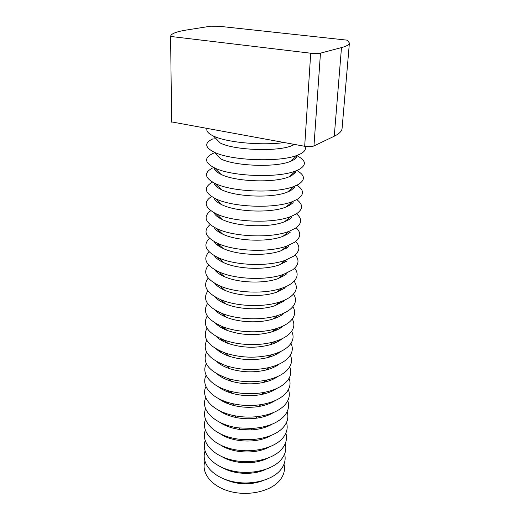 <?xml version="1.0" encoding="UTF-8"?>
<svg xmlns="http://www.w3.org/2000/svg" width="520" height="520" viewBox="0 0 520 520"><rect width="100%" height="100%" fill="white"/><g stroke="black" fill="none" stroke-linecap="round" stroke-linejoin="round"><path stroke-width="0.78" d="M223.86 478.92C236.971 484.894 250.283 485.381 263.796 480.382M204.893 461.292C200.993 472.973 211.549 486.531 230.009 491.439C248.404 496.444 270.621 491.374 279.617 480.558C283.868 475.391 285.331 469.931 284.005 464.191M222.872 467.876C234.598 474.519 253.416 475.209 265.596 469.443M205.03 451.081C200.987 462.625 211.562 476.099 230.185 481.007C248.736 486.018 271.187 481.019 280.254 470.314C284.57 465.16 286.026 459.719 284.622 453.999M221.969 456.69C234.058 464.048 254.716 464.809 267.312 458.354M205.166 440.719C200.987 452.121 211.575 465.51 230.353 470.418C249.067 475.429 271.765 470.509 280.904 459.914C285.279 454.772 286.728 449.358 285.246 443.657M221.143 445.361C233.513 453.407 256.042 454.233 268.964 447.115M205.309 430.209C200.98 441.467 211.575 454.753 230.516 459.667C249.399 464.678 272.35 459.843 281.561 449.358C286.007 444.236 287.443 438.841 285.87 433.166M220.383 433.888C232.947 442.598 257.394 443.495 270.562 435.728M205.458 419.543C200.967 430.644 211.569 443.833 230.678 448.754C249.73 453.765 272.942 449.013 282.23 438.646C286.741 433.543 288.164 428.168 286.507 422.513M219.681 422.26C225.076 425.945 231.829 428.356 239.941 429.494L251.381 429.91C259.552 429.377 266.468 427.466 272.116 424.177M205.614 408.72C200.954 419.66 211.549 432.744 230.841 437.665C250.055 442.676 273.546 438.016 282.913 427.772C287.495 422.688 288.906 417.332 287.137 411.71M219.031 410.475C223.665 413.829 229.541 416.215 236.665 417.638C242.911 418.821 249.197 419.055 255.522 418.327C262.724 417.43 268.762 415.48 273.624 412.477M205.777 397.728C199.797 409.929 215.131 425.054 238.856 427.908L252.577 428.409C266.481 427.349 276.815 423.456 283.601 416.728C288.256 411.665 289.653 406.334 287.781 400.738M218.433 398.535C222.586 401.707 227.929 404.079 234.468 405.659C242.45 407.485 250.491 407.778 258.589 406.543C265.219 405.444 270.725 403.468 275.1 400.608M205.953 386.575C200.258 397.8 213.044 411.801 234.852 415.786C242.346 417.203 249.886 417.476 257.465 416.611C269.451 415.031 278.395 411.333 284.297 405.522C289.036 400.472 290.413 395.168 288.425 389.603M217.874 386.432C221.669 389.48 226.623 391.846 232.745 393.529C242.151 395.96 251.635 396.312 261.196 394.57C267.423 393.341 272.538 391.346 276.543 388.583M206.141 375.251C200.571 385.762 211.712 398.931 232.141 403.546C241.716 405.73 251.355 406.081 261.066 404.606C271.707 402.792 279.689 399.301 285.006 394.134C289.829 389.11 291.181 383.832 289.068 378.293M217.36 374.16C220.857 377.117 225.505 379.476 231.303 381.245C241.95 384.254 252.694 384.644 263.53 382.421C269.445 381.089 274.255 379.074 277.959 376.382M206.336 363.753C200.824 373.666 210.704 386.132 229.996 391.163C241.274 394.069 252.649 394.485 264.108 392.412C273.663 390.488 280.865 387.205 285.727 382.571C290.641 377.572 291.967 372.32 289.712 366.815M216.879 361.725C220.123 364.611 224.517 366.964 230.061 368.791C241.819 372.353 253.695 372.781 265.681 370.097C271.349 368.68 275.899 366.652 279.344 364.013M206.544 352.079C201.851 362.96 209.066 371.807 228.189 378.619C240.955 382.213 253.832 382.688 266.825 380.036C275.444 378.072 281.99 375.005 286.462 370.825C291.467 365.853 292.767 360.626 290.355 355.154M216.444 349.115C219.453 351.943 223.626 354.289 228.963 356.168C241.742 360.243 254.657 360.718 267.703 357.584C273.163 356.109 277.492 354.068 280.703 351.475M206.772 340.223C201.903 350.487 208.514 359.047 226.623 365.911C240.721 370.162 254.956 370.682 269.328 367.478C277.115 365.528 283.075 362.661 287.203 358.897C292.312 353.945 293.579 348.751 290.999 343.31M216.041 336.336C218.842 339.105 222.82 341.451 227.981 343.369C241.709 347.938 255.593 348.446 269.62 344.897C274.905 343.356 279.045 341.315 282.048 338.754M207.012 328.185C201.962 337.876 208.033 346.157 225.225 353.035C240.546 357.903 256.022 358.469 271.661 354.738C278.707 352.826 284.141 350.175 287.963 346.775C293.176 341.848 294.398 336.687 291.642 331.286M215.67 323.369C218.276 326.092 222.079 328.432 227.091 330.389C241.716 335.419 256.503 335.959 271.453 332.014C276.269 330.538 280.065 328.633 282.841 326.307M207.279 315.952C202.033 325.124 207.591 333.132 223.964 339.982C238.31 345.351 259.175 346.119 273.871 341.809C280.241 339.969 285.194 337.519 288.73 334.457C294.053 329.557 295.236 324.428 292.272 319.065M215.332 310.219C217.75 312.904 221.397 315.237 226.278 317.219C239.252 322.589 259.903 323.343 273.228 318.942C277.563 317.551 281.008 315.809 283.569 313.729M207.565 303.524C202.111 312.208 207.194 319.95 222.814 326.749C237.77 332.644 260.644 333.482 275.99 328.699C281.736 326.944 286.24 324.688 289.51 321.939C294.957 317.064 296.088 311.968 292.897 306.651M216.028 284.07L215.67 284.408M215.033 296.887C217.263 299.533 220.766 301.86 225.537 303.862C238.881 309.615 261.216 310.433 274.95 305.675L284.317 300.937M207.883 290.894C202.202 299.124 206.823 306.599 221.761 313.326C237.231 319.709 262.125 320.619 278.025 315.387C283.192 313.736 287.287 311.675 290.303 309.218C295.887 304.369 296.953 299.312 293.507 294.034M216.859 270.887L216.158 271.486M214.767 283.361C216.814 285.968 220.175 288.288 224.855 290.316C238.511 296.413 262.555 297.291 276.62 292.214L285.077 287.944M208.234 278.064C202.3 285.857 206.479 293.072 220.786 299.715C236.697 306.547 263.627 307.534 279.994 301.886C284.628 300.346 288.334 298.474 291.109 296.283C296.836 291.467 297.83 286.442 294.099 281.209M217.822 257.498L216.691 258.356M214.533 269.633C216.398 272.207 219.629 274.521 224.224 276.569C238.141 282.971 263.913 283.913 278.258 278.544L285.844 274.722M208.624 265.025C202.404 272.409 206.161 279.37 219.875 285.909C236.151 293.144 265.148 294.209 281.905 288.184C286.039 286.761 289.38 285.077 291.928 283.133C297.811 278.343 298.721 273.358 294.664 268.177M218.498 244.186L217.295 245.011M214.338 255.71C216.008 258.252 219.108 260.546 223.639 262.613C237.757 269.288 265.291 270.303 279.864 264.673L287.144 260.91M209.06 251.771C202.527 258.758 205.849 265.473 219.037 271.901C235.599 279.5 266.702 280.637 283.771 274.274L292.767 269.763C298.812 265.005 299.618 260.058 295.197 254.93M219.076 230.763L217.984 231.439M214.181 241.586C215.657 244.088 218.628 246.376 223.1 248.45C237.367 255.359 266.702 256.438 281.437 250.588L288.75 246.623M209.553 238.297C202.657 244.907 205.556 251.375 218.25 257.692C235.034 265.603 268.281 266.819 285.597 260.163L293.611 256.172C299.839 251.433 300.534 246.532 295.692 241.456M219.687 217.139L218.77 217.646M214.071 227.247C215.326 229.71 218.172 231.985 222.599 234.078C236.964 241.176 268.138 242.32 282.99 236.288L288.23 233.721L290.297 232.147M210.125 224.594C202.806 230.847 205.27 237.075 217.51 243.275C234.462 251.446 269.887 252.746 287.391 245.837L294.476 242.339C300.905 237.633 301.457 232.772 296.127 227.754M220.317 203.314L219.694 203.625M214 212.693C215.026 215.124 217.744 217.386 222.138 219.479C236.555 226.733 269.607 227.942 284.518 221.767L289.055 219.583L291.766 217.464M210.782 210.672C202.975 216.567 204.984 222.553 216.821 228.638C233.87 237.029 271.531 238.414 289.153 231.29L295.353 228.274C302.01 223.594 302.387 218.77 296.491 213.811M213.987 197.925C214.76 200.311 217.334 202.56 221.708 204.666C236.139 212.017 271.102 213.304 286.033 207.025L289.894 205.198L293.169 202.579M211.562 196.508C203.171 202.059 204.705 207.818 216.177 213.785C233.272 222.339 273.208 223.802 290.882 216.528L296.244 213.961C303.127 209.319 303.316 204.561 296.81 199.674M214.025 182.936C214.519 185.276 216.944 187.506 221.312 189.618C235.703 197.028 272.636 198.386 287.528 192.042L290.745 190.561L294.502 187.499M212.492 182.104C203.398 187.317 204.425 192.855 215.566 198.712C232.648 207.369 274.924 208.923 292.591 201.533L297.154 199.4C304.258 194.825 304.252 190.144 297.128 185.354M214.143 167.713C214.305 170.008 216.573 172.218 220.948 174.337C235.255 181.753 274.203 183.183 289.016 176.833L291.61 175.669L295.757 172.218M213.616 167.453C203.671 172.328 204.133 177.645 215 183.404C232.011 192.114 276.673 193.752 294.281 186.31L298.077 184.581C305.409 180.089 305.188 175.506 297.414 170.833M213.122 138.756C204.315 142.792 204.6 147.232 213.967 152.087L220.61 158.815C234.793 166.192 275.802 167.694 290.485 161.376L292.494 160.505C295.581 158.964 297.161 157.294 297.219 155.487M213.506 153.179C203.996 157.631 204.315 162.532 214.468 167.863C231.361 176.566 278.467 178.289 295.952 170.853L299.019 169.494C306.488 165.178 306.144 160.771 297.98 156.273M207.012 128.55C206.089 131.066 208.247 133.569 213.499 136.058L220.305 143.046C234.319 150.326 277.44 151.905 291.947 145.672L294.619 144.463M215.3 137.91L214.611 138.157M213.967 152.087C230.685 160.706 280.3 162.526 297.609 155.149L299.975 154.141C304.792 151.73 306.397 149.117 304.805 146.309M213.499 136.058C226.395 142.422 261.411 145.743 284.18 142.565M171.626 121.908L304.681 146.289C308.633 146.881 311.727 146.77 313.963 145.945L334.262 136.214C339.255 133.77 341.868 131.17 342.089 128.414L349.401 43.023L347.288 40.177L218.797 26.234L210.567 26.208L186.674 29.991C176.254 31.642 170.892 33.768 170.599 36.374L171.626 122.122M170.599 36.439L310.713 53.216C314.892 53.638 318.142 53.618 320.469 53.157L341.484 47.593C346.632 46.202 349.271 44.675 349.401 43.023M287.476 247.578L285.903 246.357M285.642 235.157L284.811 234.812M220.896 232.466L220.038 232.752M285.935 248.541L284.7 247.982M220.038 245.609L218.764 246.077M286.676 274.072L286.019 273.423M286.046 261.683L284.577 260.962M219.206 258.57L217.692 259.175M286.214 286.995L285.883 286.631M286.013 274.599L284.745 273.923M218.094 271.479L216.781 272.058M285.87 287.293L285.226 286.917M216.665 284.401L215.989 284.733M224.776 303.206L224.374 303.361M224.061 315.308L223.022 315.764M276.861 329.992L275.048 328.971M223.392 327.236L221.852 327.971M274.287 318.591L273.897 318.448M225.654 316.68L225.251 316.797M222.157 339.287L220.825 339.996M275.158 330.72L273.91 330.219M224.776 328.419L223.489 328.822M220.805 351.306L219.915 351.832M275.334 342.433L273.871 341.816L269.62 344.897M227.981 343.369L223.964 339.982L221.994 340.672M219.622 363.149L219.096 363.493M222.001 351.819L220.694 352.332M220.331 363.48L219.564 363.818M265.226 381.817L264.654 381.615M230.243 380.348L229.333 380.607M229.762 391.099L227.487 391.813M227.5 402.279L225.921 402.857M264.55 393.816L262.886 393.322M231.153 392.158L229.45 392.529M225.602 413.296L224.549 413.738M264.16 404.248L263.764 404.125M229.483 402.863L227.286 403.423M223.983 424.164L223.347 424.469M226.895 413.738L225.466 414.167M224.75 424.463L223.906 424.756M310.713 53.216L304.681 146.289M320.469 53.157L313.963 145.945M341.484 47.593L334.262 136.214M251.381 429.91L252.577 428.409M239.941 429.494L238.856 427.908M255.522 418.327L257.465 416.611M236.665 417.638L234.852 415.786M258.589 406.543L261.066 404.606M234.468 405.659L232.141 403.546M261.196 394.57L264.108 392.412M232.745 393.529L229.996 391.163M263.53 382.421L266.825 380.036M231.303 381.245L228.189 378.619M265.681 370.097L269.328 367.478M230.061 368.791L226.623 365.911M267.703 357.584L271.661 354.738M228.963 356.168L225.225 353.035M271.453 332.014L275.99 328.699M227.091 330.389L222.814 326.749M273.228 318.942L278.025 315.387M226.278 317.219L221.761 313.326M274.95 305.675L279.994 301.886M225.537 303.862L220.786 299.715M276.62 292.214L281.905 288.184M224.855 290.316L219.875 285.909M278.258 278.544L283.771 274.274M224.224 276.569L219.037 271.901M279.864 264.673L285.597 260.163M223.639 262.613L218.25 257.692M281.437 250.588L287.391 245.837M223.1 248.45L217.51 243.275M282.99 236.288L289.153 231.29M222.599 234.078L216.821 228.638M284.518 221.767L290.882 216.528M222.138 219.479L216.177 213.785M286.033 207.025L292.591 201.533M221.708 204.666L215.566 198.712M287.528 192.042L294.281 186.31M221.312 189.618L215 183.404M289.016 176.833L295.952 170.853M220.948 174.337L214.468 167.863M290.485 161.376L297.609 155.149M291.947 145.672L293.534 144.267M170.599 36.374L171.626 122.012M220.519 203.515L220.129 203.866M220.083 217.522L219.459 218.075M219.648 231.296L218.822 232.011M219.206 244.842L218.212 245.694M284.96 246.662L286.514 248.203M218.764 258.167L217.627 259.123M224.334 315.543L223.652 316.069M223.938 327.704L222.879 328.517M223.411 339.781L222.463 340.496"/></g></svg>
